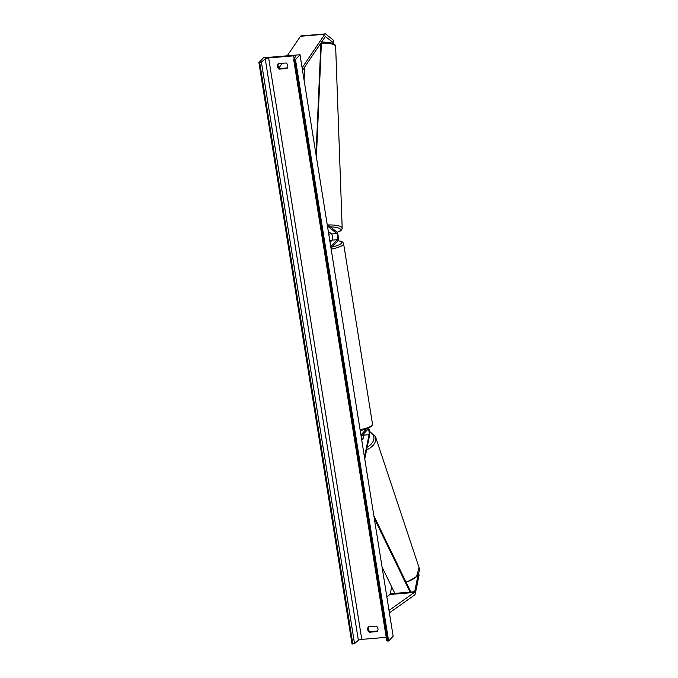 <?xml version="1.0" encoding="UTF-8"?>
<svg xmlns="http://www.w3.org/2000/svg" width="678" height="678" viewBox="0 0 678 678"><rect width="100%" height="100%" fill="white"/><g stroke="black" fill="none" stroke-linecap="round" stroke-linejoin="round"><path stroke-width="1.02" d="M418.572 573.673L419.089 575.046L415.326 593.496A5.11 1.475 -94.8 0 1 414.775 594.86A5.11 1.475 -94.8 0 1 414.656 594.962L389.409 612.878M418.182 574.435L414.665 591.725A2.559 0.737 -94.8 0 1 414.385 592.411A2.559 0.737 -94.8 0 1 414.326 592.462L389.019 610.42M391.681 586.86L390.274 593.759A2.559 0.737 -94.8 0 1 390.003 594.445A2.559 0.737 -94.8 0 1 389.943 594.496L386.824 596.708M325.347 36.553L333.432 42.68L333.423 40.205L325.72 34.044A5.11 1.475 85.2 0 0 325.321 33.9L300.93 35.934A5.11 1.475 85.2 0 0 300.574 36.129A5.11 1.475 85.2 0 0 300.464 36.273L287.209 55.808M325.321 33.9A5.11 1.475 85.2 0 0 324.957 34.095A5.11 1.475 85.2 0 0 324.847 34.239L302.1 67.775M325.728 36.519A2.559 0.737 85.2 0 0 325.533 36.451A2.559 0.737 85.2 0 0 325.347 36.544A2.559 0.737 85.2 0 0 325.296 36.62L302.498 70.232M282.116 63.317L279.005 67.902M333.432 42.68L332.864 43.333M328.491 232.503A3.195 0.805 -0.2 0 1 330.008 232.647L331.661 233.969A3.195 0.924 -94.8 0 1 332.593 237.003A3.195 0.924 -94.8 0 1 332.161 240.122L330.762 241.622A3.195 0.78 170.9 0 1 329.983 241.851A3.195 0.78 -9.1 0 0 330.364 241.749L331.542 240.487A3.195 0.78 -9.1 0 0 329.754 240.402M331.008 248.275L337.593 241.224A4.788 1.381 85.2 0 0 338.237 236.537A4.788 1.381 85.2 0 0 336.839 231.995L327.169 224.257M330.771 246.741L337.347 239.69A3.195 0.924 85.2 0 0 337.78 236.571A3.195 0.924 85.2 0 0 336.839 233.537L327.449 226.02M361.162 436.479L367.739 429.428A3.195 0.924 -94.8 0 1 367.959 429.31A3.195 0.924 -94.8 0 1 368.976 431.208A3.195 0.924 -94.8 0 1 369.061 434.7L364.476 457.201M368.671 428.462A4.788 1.381 -94.8 0 1 369.485 435.801L364.764 458.972M360.916 434.954L366.044 429.454M361.713 439.92A3.195 2.153 -20.7 0 0 363.069 439.098L363.883 435.132A3.195 0.924 85.2 0 0 364.001 433.437M363.569 436.657L363.4 436.157A3.195 2.178 -18.4 0 0 361.95 435.632M363.4 436.157L362.747 439.361M278.404 63.622A3.992 3.695 -137 0 0 279.675 68.529L287.413 67.885M278.217 63.639A3.992 3.695 -137 0 0 279.099 69.148L287.023 68.486A3.992 3.695 -137 0 0 286.141 62.978L278.217 63.639M377.604 630.981L369.866 631.625A3.992 3.695 43 0 1 368.595 626.718M367.688 629.591A3.992 3.695 43 0 1 368.408 626.735L376.332 626.074A3.992 3.695 43 0 1 377.214 631.582L369.29 632.243A3.992 3.695 43 0 1 367.688 629.591M300.015 54.74L295.489 59.596L293.659 59.486L295.701 56.342A2.873 0.695 -9.1 0 0 295.744 56.181A2.873 0.695 -9.1 0 0 293.65 55.842L268.649 57.927A2.873 0.695 -9.1 0 0 265.242 58.876L261.394 62.096L259.691 62.579L258.911 62.639L263.437 57.791L300.015 54.74L393.147 636.201L388.621 641.049L386.816 640.863M386.223 637.345L361.789 639.379A2.873 0.695 -9.1 0 0 358.374 640.337L354.526 643.558L352.043 644.1L258.911 62.639M295.489 59.596L388.621 641.049M369.29 632.243L369.866 631.625M279.099 69.148L279.675 68.529M322.728 41.943L322.677 40.527M328.745 234.113A3.195 0.839 -2.1 0 0 329.101 234.079A3.195 0.839 -2.1 0 0 330.957 233.613L330.949 233.401M330.957 233.613L329.694 232.596M382.07 567.062L394.85 593.377L410.088 592.106L374.264 518.306M410.088 592.106L410.258 590.809L373.866 515.848M320.889 43.112L316.016 154.635M304.659 67.046L304.083 80.157M321.423 42.324L316.406 157.093M390.274 593.759L414.665 591.725M389.943 594.496L414.326 592.462M300.464 36.273L324.847 34.239M331.661 233.969L336.839 233.537M332.161 240.122L337.347 239.69M363.883 435.132L369.061 434.7M360.069 429.674A14.221 3.458 -9.1 0 0 372.044 425.318A14.221 3.458 -9.1 0 0 372.519 424.199L371.688 426.53L360.264 430.869M332.271 246.928A12.619 3.068 -9.1 0 0 341.348 243.351A12.619 3.068 -9.1 0 0 337.847 240.809M372.519 424.199L343.593 243.639A14.221 3.458 170.9 0 1 343.119 244.758A14.221 3.458 170.9 0 1 331.144 249.123M405.936 581.902A14.221 9.704 -18.4 0 0 419.038 567.511L375.51 436.759A14.221 9.704 161.6 0 1 366.612 449.87M367.179 447.107A12.619 8.611 -18.4 0 0 369.578 432.039M293.65 55.842L294.116 58.757M268.649 57.927L361.789 639.379M294.71 59.656L387.85 641.117M259.691 62.579L352.823 644.032M261.394 62.096L354.526 643.558M265.242 58.876L358.374 640.337M321.389 43.146A14.221 3.721 -2.1 0 1 335.644 46.358L342.187 228.172A14.221 3.721 177.9 0 0 328.05 224.96M330.474 226.901A12.619 3.305 -2.1 0 1 340.076 228.842A12.619 3.305 -2.1 0 1 337.059 232.232M343.593 243.639L342.839 242.232L341.271 241.326L337.881 240.724M369.476 431.259L375.51 436.759M406.156 582.368L416.521 576.758L419.038 567.511M293.659 59.486L386.799 640.947M321.669 41.96L329.508 42.443L333.576 43.663L335.076 44.85L335.644 46.358M337.127 232.325L340.305 231.029L341.729 229.732L342.187 228.172"/></g></svg>
